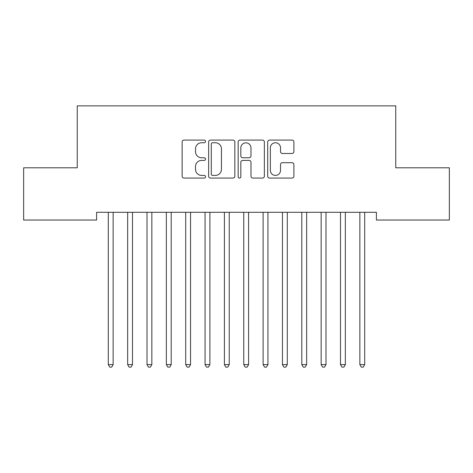 <?xml version="1.0" encoding="UTF-8"?>
<svg xmlns="http://www.w3.org/2000/svg" width="473" height="473" viewBox="0 0 473 473"><rect width="100%" height="100%" fill="white"/><g stroke="black" fill="none" stroke-linecap="round" stroke-linejoin="round"><path stroke-width="0.71" d="M205.542 141.415A1.33 1.33 0 0 0 204.212 140.085L184.032 140.085A1.898 1.898 0 0 0 182.135 141.989L182.135 176.175A1.898 1.898 0 0 0 184.032 178.073L204.212 178.073A1.33 1.33 0 0 0 205.542 176.742A1.33 1.33 0 0 0 204.212 175.412L201.599 175.412A6.078 6.078 0 0 1 195.52 169.34L195.52 166.49A6.078 6.078 0 0 1 201.599 160.412L204.212 160.412A1.33 1.33 0 0 0 205.542 159.082A1.33 1.33 0 0 0 204.212 157.751L201.599 157.751A6.078 6.078 0 0 1 195.52 151.673L195.52 148.824A6.078 6.078 0 0 1 201.599 142.745L204.212 142.745A1.33 1.33 0 0 0 205.542 141.415M292.007 153.477A1.898 1.898 0 0 0 293.904 151.579L293.904 141.989A1.898 1.898 0 0 0 292.007 140.085L269.598 140.085A1.898 1.898 0 0 0 267.694 141.989L267.694 176.175A1.898 1.898 0 0 0 269.598 178.073L292.007 178.073A1.898 1.898 0 0 0 293.904 176.175L293.904 164.586A1.898 1.898 0 0 0 292.007 162.688L282.416 162.688A1.898 1.898 0 0 0 280.519 164.586L280.519 170.333A5.079 5.079 0 0 1 275.434 175.412A5.079 5.079 0 0 1 270.355 170.333L270.355 147.824A5.079 5.079 0 0 1 275.434 142.745A5.079 5.079 0 0 1 280.519 147.824L280.519 151.579A1.898 1.898 0 0 0 282.416 153.477L292.007 153.477M376.402 212.294L96.598 212.294L96.598 220.034L23.65 220.034L23.65 167.791L77.247 167.791L77.247 105.869L395.753 105.869L395.753 167.791L449.35 167.791L449.35 220.034L376.402 220.034L376.402 212.294M234.839 141.989A1.898 1.898 0 0 0 232.941 140.085L210.526 140.085A1.898 1.898 0 0 0 208.628 141.989L208.628 176.175A1.898 1.898 0 0 0 210.526 178.073L232.941 178.073A1.898 1.898 0 0 0 234.839 176.175L234.839 141.989M240.059 140.085L262.474 140.085A1.898 1.898 0 0 1 264.372 141.989L264.372 176.175A1.898 1.898 0 0 1 262.474 178.073L252.884 178.073A1.898 1.898 0 0 1 250.98 176.175L250.98 162.31A1.898 1.898 0 0 0 249.082 160.412L242.72 160.412A1.898 1.898 0 0 0 240.822 162.31L240.822 176.742A1.33 1.33 0 0 1 239.492 178.073A1.33 1.33 0 0 1 238.161 176.742L238.161 141.989A1.898 1.898 0 0 1 240.059 140.085M212.614 142.745A1.33 1.33 0 0 0 211.289 144.076L211.289 174.088A1.33 1.33 0 0 0 212.614 175.412L215.369 175.412A6.078 6.078 0 0 0 221.447 169.34L221.447 148.824A6.078 6.078 0 0 0 215.369 142.745L212.614 142.745M250.98 147.925A5.079 5.079 0 0 0 245.901 142.84A5.079 5.079 0 0 0 240.822 147.925L240.822 155.854A1.898 1.898 0 0 0 242.72 157.751L249.082 157.751A1.898 1.898 0 0 0 250.98 155.854L250.98 147.925M108.169 212.578A1.933 1.933 -179.2 0 1 108.305 213.299A1.933 1.933 179.5 0 0 108.169 212.578L108.051 212.294M113.396 212.294L113.284 212.578A1.933 1.933 179.5 0 0 113.142 213.299L113.142 364.618L108.305 364.618L108.305 213.299M113.142 364.618L111.693 367.131L109.76 367.131L108.305 364.618M127.515 212.578A1.933 1.933 -179.2 0 1 127.657 213.299A1.933 1.933 179.5 0 0 127.515 212.578L127.403 212.294M146.867 212.578A1.933 1.933 -179.2 0 1 147.008 213.299A1.933 1.933 179.5 0 0 146.867 212.578L146.754 212.294M132.747 212.294L132.635 212.578A1.933 1.933 179.5 0 0 132.493 213.299L132.493 364.618L127.657 364.618L127.657 213.299M132.493 364.618L131.045 367.131L129.105 367.131L127.657 364.618M152.099 212.294L151.981 212.578A1.933 1.933 179.5 0 0 151.845 213.299L151.845 364.618L147.008 364.618L147.008 213.299M151.845 364.618L150.39 367.131L148.457 367.131L147.008 364.618M166.218 212.578A1.933 1.933 -179.2 0 1 166.354 213.299A1.933 1.933 179.5 0 0 166.218 212.578L166.1 212.294M185.564 212.578A1.933 1.933 -179.2 0 1 185.706 213.299A1.933 1.933 179.5 0 0 185.564 212.578L185.451 212.294M171.451 212.294L171.332 212.578A1.933 1.933 179.5 0 0 171.196 213.299L171.196 364.618L166.354 364.618L166.354 213.299M171.196 364.618L169.742 367.131L167.809 367.131L166.354 364.618M190.796 212.294L190.684 212.578A1.933 1.933 179.5 0 0 190.542 213.299L190.542 364.618L185.706 364.618L185.706 213.299M190.542 364.618L189.094 367.131L187.16 367.131L185.706 364.618M204.915 212.578A1.933 1.933 -179.2 0 1 205.057 213.299A1.933 1.933 179.5 0 0 204.915 212.578L204.803 212.294M210.148 212.294L210.036 212.578A1.933 1.933 179.5 0 0 209.894 213.299L209.894 364.618L205.057 364.618L205.057 213.299M209.894 364.618L208.445 367.131L206.506 367.131L205.057 364.618M224.267 212.578A1.933 1.933 -179.2 0 1 224.409 213.299A1.933 1.933 179.5 0 0 224.267 212.578L224.155 212.294M229.5 212.294L229.381 212.578A1.933 1.933 179.5 0 0 229.245 213.299L229.245 364.618L224.409 364.618L224.409 213.299M229.245 364.618L227.791 367.131L225.858 367.131L224.409 364.618M243.619 212.578A1.933 1.933 -179.2 0 1 243.755 213.299A1.933 1.933 179.5 0 0 243.619 212.578L243.5 212.294M248.845 212.294L248.733 212.578A1.933 1.933 179.5 0 0 248.591 213.299L248.591 364.618L243.755 364.618L243.755 213.299M248.591 364.618L247.143 367.131L245.209 367.131L243.755 364.618M262.964 212.578A1.933 1.933 -179.2 0 1 263.106 213.299A1.933 1.933 179.5 0 0 262.964 212.578L262.852 212.294M268.197 212.294L268.085 212.578A1.933 1.933 179.5 0 0 267.943 213.299L267.943 364.618L263.106 364.618L263.106 213.299M267.943 364.618L266.494 367.131L264.555 367.131L263.106 364.618M282.316 212.578A1.933 1.933 -179.2 0 1 282.458 213.299A1.933 1.933 179.5 0 0 282.316 212.578L282.204 212.294M287.549 212.294L287.436 212.578A1.933 1.933 179.5 0 0 287.294 213.299L287.294 364.618L282.458 364.618L282.458 213.299M287.294 364.618L285.84 367.131L283.906 367.131L282.458 364.618M301.668 212.578A1.933 1.933 -179.2 0 1 301.804 213.299A1.933 1.933 179.5 0 0 301.668 212.578L301.549 212.294M306.9 212.294L306.782 212.578A1.933 1.933 179.5 0 0 306.646 213.299L306.646 364.618L301.804 364.618L301.804 213.299M306.646 364.618L305.191 367.131L303.258 367.131L301.804 364.618M321.019 212.578A1.933 1.933 -179.2 0 1 321.155 213.299A1.933 1.933 179.5 0 0 321.019 212.578L320.901 212.294M326.246 212.294L326.134 212.578A1.933 1.933 179.5 0 0 325.992 213.299L325.992 364.618L321.155 364.618L321.155 213.299M325.992 364.618L324.543 367.131L322.61 367.131L321.155 364.618M340.365 212.578A1.933 1.933 -179.2 0 1 340.507 213.299A1.933 1.933 179.5 0 0 340.365 212.578L340.253 212.294M345.597 212.294L345.485 212.578A1.933 1.933 179.5 0 0 345.343 213.299L345.343 364.618L340.507 364.618L340.507 213.299M345.343 364.618L343.895 367.131L341.955 367.131L340.507 364.618M359.716 212.578A1.933 1.933 -179.2 0 1 359.858 213.299A1.933 1.933 179.5 0 0 359.716 212.578L359.604 212.294M364.949 212.294L364.831 212.578A1.933 1.933 179.5 0 0 364.695 213.299L364.695 364.618L359.858 364.618L359.858 213.299M364.695 364.618L363.24 367.131L361.307 367.131L359.858 364.618"/></g></svg>

